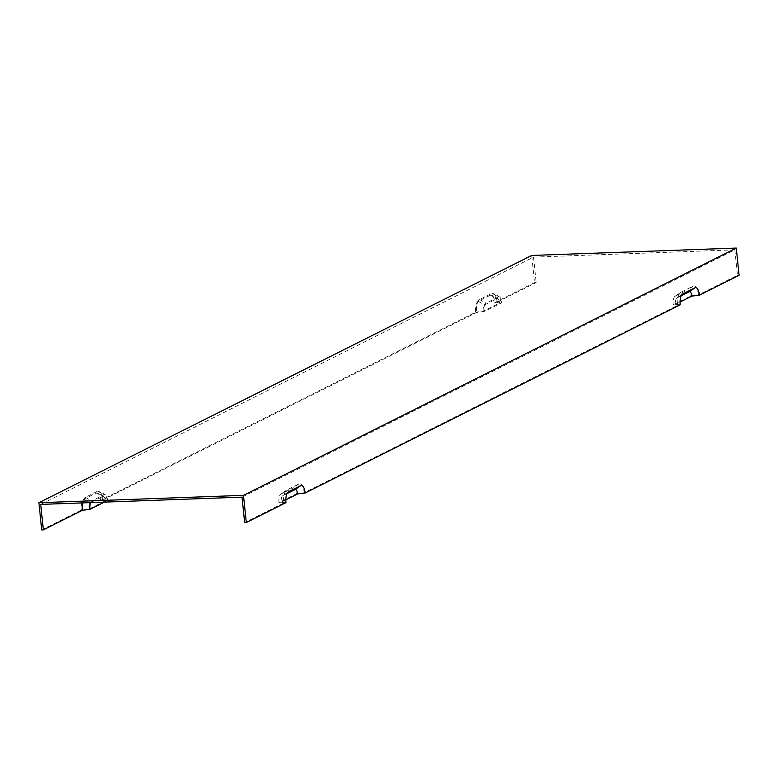 <?xml version="1.0" encoding="UTF-8"?>
<svg xmlns="http://www.w3.org/2000/svg" width="778" height="778" viewBox="0 0 778 778"><rect width="100%" height="100%" fill="white"/><g stroke="black" fill="none" stroke-linecap="round" stroke-linejoin="round"><path stroke-width="0.58" stroke-dasharray="3.89 2.92" d="M40.719 504.407L533.523 257.129L733.197 249.933L734.831 249.874L242.026 497.152M104.359 502.111L107.607 500.478L102.891 499.982A11.077 4.24 87.9 0 0 99.419 491.258A11.077 4.24 87.9 0 0 97.668 491.161L85.347 497.346A11.077 4.24 87.9 0 0 82.585 502.899M102.891 499.982L476.613 312.474L484.169 311.531L501.859 302.661L497.142 302.165A11.077 4.24 87.9 0 0 493.66 293.442A11.077 4.24 87.9 0 0 491.91 293.345L479.588 299.53A11.077 4.24 87.9 0 0 476.613 312.474M497.142 302.165L536.159 282.589L534.525 282.647L531.705 255.447M533.523 257.129L536.159 282.589M285.964 502.646L281.247 502.15A5.465 2.091 -92.1 0 1 282.579 495.849A5.465 2.091 -92.1 0 1 282.715 495.761L286.965 493.631M281.247 502.15L285.837 499.846M534.525 282.647L494.847 302.554A9.307 3.559 87.9 0 0 491.929 295.222A9.307 3.559 87.9 0 0 490.451 295.144L478.139 301.329A9.307 3.559 87.9 0 0 475.63 312.202L100.605 500.371L105.312 500.867A5.465 2.091 87.9 0 0 103.6 496.559A5.465 2.091 87.9 0 0 102.735 496.51L90.413 502.695A5.465 2.091 87.9 0 0 88.945 509.084L81.379 510.018L41.711 529.925M100.605 500.371A9.307 3.559 87.9 0 0 97.678 493.048A9.307 3.559 87.9 0 0 96.209 492.97L83.888 499.145A9.307 3.559 87.9 0 0 81.379 510.018M680.205 304.83L675.499 304.334A5.465 2.091 -92.1 0 1 676.831 298.032A5.465 2.091 -92.1 0 1 676.967 297.945L681.217 295.815M675.499 304.334L680.089 302.029M494.847 302.554L499.564 303.05L483.187 311.268L475.63 312.202M105.312 500.867L88.945 509.084M483.187 311.268A5.465 2.091 -92.1 0 1 484.665 304.879L496.986 298.694A5.465 2.091 87.9 0 1 497.842 298.742L491.929 295.222M304.198 492.727L296.642 493.66L278.952 502.539L283.669 503.035A11.077 4.24 -92.1 0 1 286.372 490.257A11.077 4.24 -92.1 0 1 286.654 490.091L298.976 483.906A11.077 4.24 -92.1 0 1 304.198 492.727L677.92 305.219A11.077 4.24 -92.1 0 1 680.624 292.44A11.077 4.24 -92.1 0 1 680.896 292.275L693.217 286.09A11.077 4.24 -92.1 0 1 698.45 294.911L690.893 295.844L673.203 304.723L677.92 305.219M298.976 483.906L293.218 487.903A7.245 2.772 -92.1 0 1 296.642 493.66M278.952 502.539A7.245 2.772 -92.1 0 1 280.722 494.195A7.245 2.772 -92.1 0 1 280.907 494.079L293.218 487.903M491.91 293.345L498.435 296.895A7.245 2.772 -92.1 0 1 499.583 296.953A7.245 2.772 -92.1 0 1 501.859 302.661M283.669 503.035L244.652 522.612M734.831 249.874L737.466 275.334L698.45 294.911M737.466 275.334L739.1 275.276M680.896 292.275L675.148 296.262L687.47 290.087A7.245 2.772 -92.1 0 1 690.893 295.844M675.148 296.262A7.245 2.772 87.9 0 0 674.973 296.369A7.245 2.772 87.9 0 0 673.203 304.723M107.607 500.478A7.245 2.772 87.9 0 0 105.331 494.779A7.245 2.772 87.9 0 0 104.194 494.711L91.872 500.896A7.245 2.772 87.9 0 0 90.588 502.607M498.435 296.895L486.114 303.08A7.245 2.772 87.9 0 0 484.169 311.531M499.564 303.05A5.465 2.091 87.9 0 0 497.842 298.742M288.006 492.095L282.715 495.761M96.209 492.97L102.735 496.51M83.888 499.145L90.413 502.695M682.257 294.269L676.967 297.945M478.139 301.329L484.665 304.879M286.654 490.091L280.907 494.079M693.217 286.09L687.47 290.087M97.668 491.161L104.194 494.711M479.588 299.53L486.114 303.08M85.347 497.346L91.872 500.896M490.451 295.144L496.986 298.694M282.579 495.849L288.23 491.91M103.6 496.559L97.678 493.048M676.831 298.032L682.481 294.094M280.722 494.195L286.372 490.257M499.583 296.953L493.66 293.442M674.973 296.369L680.624 292.44M105.331 494.779L99.419 491.258"/><path stroke-width="1.17" d="M300.785 485.589L295.037 489.586A5.465 2.091 -92.1 0 1 297.624 493.933L305.18 492.999A9.307 3.559 -92.1 0 0 300.785 485.589L288.463 491.774A9.307 3.559 87.9 0 0 288.23 491.91A9.307 3.559 87.9 0 0 285.964 502.646L246.295 522.553L244.652 522.612L242.026 497.152L40.719 504.407L43.344 529.867L82.361 510.29L89.917 509.357L104.359 502.111M246.295 522.553L243.475 495.353L38.9 502.724L531.705 255.447L736.289 248.075L739.1 275.276L699.432 295.183A9.307 3.559 -92.1 0 0 695.036 287.772L689.289 291.769A5.465 2.091 87.9 0 1 691.866 296.117L699.432 295.183M43.344 529.867L41.711 529.925L38.9 502.724M82.585 502.899A11.077 4.24 87.9 0 0 82.361 510.29M295.037 489.586L286.965 493.631M285.837 499.846L297.624 493.933M681.217 295.815L689.289 291.769M680.089 302.029L691.866 296.117M305.18 492.999L680.205 304.83A9.307 3.559 -92.1 0 1 682.481 294.094A9.307 3.559 -92.1 0 1 682.714 293.958L695.036 287.772M243.475 495.353L736.289 248.075M90.588 502.607A7.245 2.772 87.9 0 0 89.917 509.357"/></g></svg>
